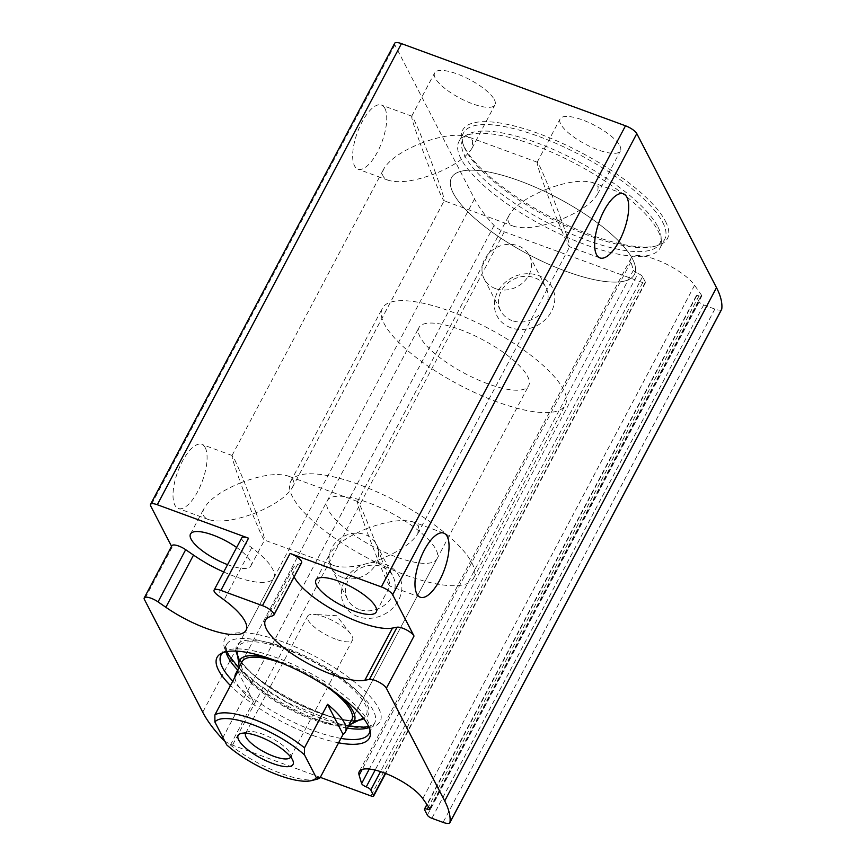 <?xml version="1.0" encoding="UTF-8"?>
<svg xmlns="http://www.w3.org/2000/svg" width="866" height="866" viewBox="0 0 866 866"><rect width="100%" height="100%" fill="white"/><g stroke="black" fill="none" stroke-linecap="round" stroke-linejoin="round"><path stroke-width="0.65" stroke-dasharray="4.33 3.25" d="M494.378 99.72A34.142 10.489 27.9 0 1 494.973 104.851A34.142 10.489 27.9 0 1 459.9 98.15A34.142 10.489 27.9 0 1 434.635 72.896A34.142 10.489 27.9 0 1 463.364 76.489A34.142 10.489 27.9 0 1 494.378 99.72M472.728 140.617L472.024 148.205C466.525 157.211 454.412 165.612 435.685 173.427C428.096 152.448 417.553 126.468 413.58 118.913L411.675 116.25C411.458 118.047 414.305 127.14 420.216 143.529C440.751 135.767 456.544 133.483 467.597 136.655L472.728 140.617M435.685 173.427C415.16 181.178 399.367 183.473 388.314 180.301C382.61 178.071 381.137 174.218 383.887 168.751C389.386 159.745 401.499 151.334 420.216 143.529C429.59 169.465 442.764 201.074 444.085 200.76L444.226 200.696C444.442 198.909 441.595 189.816 435.685 173.427M256.033 512.737C248.434 491.758 237.901 465.778 233.928 458.233L232.023 455.57C231.807 457.356 234.654 466.449 240.564 482.838C261.088 475.088 276.882 472.793 287.934 475.964C293.639 478.194 295.111 482.048 292.362 487.515C286.863 496.521 274.749 504.932 256.033 512.737C235.498 520.498 219.704 522.783 208.652 519.611C202.958 517.381 201.475 513.527 204.224 508.061C209.724 499.054 221.837 490.654 240.564 482.838C249.938 508.775 263.112 540.384 264.422 540.07L264.574 540.016C264.79 538.219 261.943 529.126 256.033 512.737M619.84 145.748A34.142 10.489 27.9 0 1 620.446 150.868A34.142 10.489 27.9 0 1 585.362 144.167A34.142 10.489 27.9 0 1 560.096 118.923A34.142 10.489 27.9 0 1 588.826 122.517A34.142 10.489 27.9 0 1 619.84 145.748M598.19 186.634L597.486 194.222C591.987 203.229 579.874 211.64 561.157 219.444C551.783 193.508 538.598 161.91 537.288 162.223L537.147 162.278C536.931 164.075 539.778 173.157 545.677 189.546C566.212 181.795 582.006 179.5 593.058 182.672L598.19 186.634M561.157 219.444C540.622 227.206 524.828 229.49 513.776 226.318C508.082 224.088 506.599 220.245 509.349 214.768C514.848 205.772 526.961 197.361 545.677 189.546C555.052 215.482 568.237 247.091 569.547 246.778L569.687 246.723C569.904 244.926 567.057 235.833 561.157 219.444M381.495 558.765C372.12 532.828 358.946 501.219 357.636 501.533L357.485 501.587C357.268 503.384 360.115 512.477 366.026 528.866C386.561 521.105 402.354 518.821 413.407 521.992L418.538 525.954L417.834 533.543C412.324 542.538 400.222 550.949 381.495 558.765C360.96 566.516 345.166 568.81 334.114 565.639C328.42 563.409 326.947 559.555 329.686 554.088C335.196 545.082 347.298 536.671 366.026 528.866C375.4 554.803 388.574 586.401 389.884 586.087L390.036 586.033C390.252 584.236 387.405 575.154 381.495 558.765M227.585 564.643A34.142 10.489 -152.1 0 0 228.386 564.946A34.142 10.489 -152.1 0 0 250.826 565.963A34.142 10.489 -152.1 0 0 236.667 547.485M394.658 43.3A10.349 3.183 -152.1 0 0 394.831 44.859L474.525 198.888A186.222 57.232 -152.1 0 0 494.075 225.485A10.349 3.183 -152.1 0 0 504.293 231.828L642.734 282.608A4.135 1.267 -152.1 0 0 645.451 282.738A4.135 1.267 -152.1 0 0 645.376 282.11L642.561 276.676A4.135 1.267 -152.1 0 0 638.025 273.548L375.13 770.08M338.606 742.812A86.189 26.489 27.9 0 1 230.443 685.547M224.662 740.906A10.349 3.183 -152.1 0 0 232.499 745.15L320.312 777.365M384.905 108.402A34.142 13.163 -69.9 0 1 379.893 146.993A34.142 13.163 -69.9 0 1 357.939 169.162A34.142 13.163 -69.9 0 1 357.344 132.574A34.142 13.163 -69.9 0 1 381.462 105.057A34.142 13.163 -69.9 0 1 384.905 108.402M205.242 447.711A34.142 13.163 -69.9 0 1 200.241 486.302A34.142 13.163 -69.9 0 1 178.288 508.472A34.142 13.163 -69.9 0 1 177.692 471.894A34.142 13.163 -69.9 0 1 201.8 444.366A34.142 13.163 -69.9 0 1 205.242 447.711M171.869 545.721A10.349 3.183 -152.1 0 0 172.053 547.269L171.555 546.316M510.756 327.716A31.035 26.998 152.6 0 1 508.201 280.021A31.035 26.998 152.6 0 1 554.77 297.103A31.035 26.998 152.6 0 1 510.756 327.716M357.82 616.57A31.035 26.998 152.6 0 1 355.266 568.875A31.035 26.998 152.6 0 1 401.835 585.957A31.035 26.998 152.6 0 1 357.82 616.57M721.659 309.379A10.349 3.183 -152.1 0 1 714.861 309.065L703.668 304.962A4.135 1.267 -152.1 0 1 699.154 301.844L696.34 296.399A4.135 1.267 -152.1 0 1 696.264 295.782A4.135 1.267 -152.1 0 1 698.992 295.912A4.135 1.267 -152.1 0 0 701.731 296.042A4.135 1.267 -152.1 0 0 701.514 295.187L694.586 285.271A37.022 11.377 -152.1 0 0 660.184 261.261A37.022 11.377 -152.1 0 0 631.054 258.252A37.022 11.377 -152.1 0 0 630.924 261.911L633.403 270.203A4.135 1.267 -152.1 0 0 638.025 273.548M665.413 221.187A115.871 35.614 27.9 0 1 656.569 245.847A115.871 35.614 27.9 0 1 548.373 215.84A115.871 35.614 27.9 0 1 462.747 143.226A115.871 35.614 27.9 0 1 543.242 135.302A115.871 35.614 27.9 0 1 665.413 221.187M301.595 562.813A10.349 3.183 -152.1 0 1 300.816 563.398L297.568 564.513A60.003 18.446 -152.1 0 0 293.087 567.934A60.003 18.446 -152.1 0 0 294.126 576.918M223.699 571.971A60.003 18.446 -152.1 0 0 273.688 578.066A60.003 18.446 -152.1 0 0 251.735 547.702L245.533 543.123L217.896 595.321M241.744 537.883A10.349 3.183 -152.1 0 0 245.533 543.123M342.503 577.427A25.439 22.137 152.6 0 1 331.234 567.717A25.439 22.137 152.6 0 1 343.661 536.379A25.439 22.137 152.6 0 1 376.418 544.346A25.439 22.137 152.6 0 1 370.886 570.726A25.439 22.137 152.6 0 1 342.503 577.427M359.044 609.404A25.439 22.137 152.6 0 1 347.775 599.705A25.439 22.137 152.6 0 1 360.202 568.356A25.439 22.137 152.6 0 1 392.969 576.323A25.439 22.137 152.6 0 1 387.427 602.704A25.439 22.137 152.6 0 1 359.044 609.404M495.439 288.573A25.439 22.137 152.6 0 1 484.17 278.874A25.439 22.137 152.6 0 1 496.597 247.524A25.439 22.137 152.6 0 1 529.364 255.492A25.439 22.137 152.6 0 1 523.822 281.872A25.439 22.137 152.6 0 1 495.439 288.573M511.979 320.561A25.439 22.137 152.6 0 1 500.71 310.851A25.439 22.137 152.6 0 1 513.137 279.501A25.439 22.137 152.6 0 1 545.905 287.469A25.439 22.137 152.6 0 1 540.373 313.86A25.439 22.137 152.6 0 1 511.979 320.561M657.868 226.73A111.411 34.239 27.9 0 1 661.072 236.905A111.411 34.239 27.9 0 1 545.331 221.599A111.411 34.239 27.9 0 1 467.608 134.468A111.411 34.239 27.9 0 1 565.996 155.295A111.411 34.239 27.9 0 1 657.868 226.73M658.095 230.973A113.803 34.976 27.9 0 1 661.375 241.365A113.803 34.976 27.9 0 1 660.087 248.066A113.803 34.976 27.9 0 1 543.144 225.723A113.803 34.976 27.9 0 1 458.937 141.559A113.803 34.976 27.9 0 1 463.754 136.731A113.803 34.976 27.9 0 1 564.253 158.002A113.803 34.976 27.9 0 1 658.095 230.973M662.696 222.27A113.803 34.976 27.9 0 1 664.687 239.362A113.803 34.976 27.9 0 1 654.014 246.496A113.803 34.976 27.9 0 1 547.756 217.02A113.803 34.976 27.9 0 1 463.646 145.704A113.803 34.976 27.9 0 1 463.548 132.866A113.803 34.976 27.9 0 1 559.306 144.849A113.803 34.976 27.9 0 1 662.696 222.27M222.865 652.683A83.796 25.753 27.9 0 1 224.586 651.448A83.796 25.753 27.9 0 1 298.586 667.112A83.796 25.753 27.9 0 1 367.682 720.837A83.796 25.753 27.9 0 1 370.096 728.49A83.796 25.753 27.9 0 1 370.042 730.612M340.944 738.395A83.796 25.753 27.9 0 1 232.781 681.131M378.637 708.236A87.931 27.03 27.9 0 1 281.634 699.674A87.931 27.03 27.9 0 1 247.124 632.97A87.931 27.03 27.9 0 1 378.637 708.236M349.085 724.896A64.863 19.94 27.9 0 1 287.609 708.356A64.863 19.94 27.9 0 1 239.373 666.798M267.648 657.824A64.863 19.94 27.9 0 1 340.619 696.459M437.016 558.819L351.791 719.776A62.071 19.074 27.9 0 1 288.01 707.587A62.071 19.074 27.9 0 1 242.079 661.689L327.305 500.732A62.071 19.074 27.9 0 1 379.535 507.27A62.071 19.074 27.9 0 1 435.934 549.499A62.071 19.074 27.9 0 1 437.016 558.819A62.071 19.074 27.9 0 1 373.235 546.641A62.071 19.074 27.9 0 1 327.305 500.732M283.312 663.713A62.071 19.074 27.9 0 1 326.947 686.814M471.775 562.651A103.455 31.793 27.9 0 1 473.583 578.185A103.455 31.793 27.9 0 1 367.281 557.877A103.455 31.793 27.9 0 1 290.727 481.366A103.455 31.793 27.9 0 1 377.782 492.256A103.455 31.793 27.9 0 1 471.775 562.651M632.548 259.01A103.455 31.793 27.9 0 1 634.356 274.544A103.455 31.793 27.9 0 1 528.054 254.236A103.455 31.793 27.9 0 1 451.5 177.725A103.455 31.793 27.9 0 1 538.555 188.615A103.455 31.793 27.9 0 1 632.548 259.01M316.491 779.346A62.071 19.074 27.9 0 1 281.515 773.598A62.071 19.074 27.9 0 1 230.421 744.998L226.708 744.879M487.894 383.822A62.071 19.074 27.9 0 1 418.971 327.597A62.071 19.074 27.9 0 1 482.752 339.775A62.071 19.074 27.9 0 1 528.682 385.684A62.071 19.074 27.9 0 1 487.894 383.822M230.421 744.998L253.457 701.503A62.071 19.074 -152.1 0 1 234.913 677.104M335.867 639.227A25.439 7.816 27.9 0 1 307.625 616.181A25.439 7.816 27.9 0 1 313.514 614.351A25.439 7.816 27.9 0 1 324.339 616.949A25.439 7.816 27.9 0 1 350.784 634.085A25.439 7.816 27.9 0 1 352.581 639.996A25.439 7.816 27.9 0 1 335.867 639.227M245.695 733.156A25.439 7.816 27.9 0 1 248.012 731.694A25.439 7.816 27.9 0 1 271.762 738.276A25.439 7.816 27.9 0 1 290.565 754.221A25.439 7.816 27.9 0 1 290.651 756.96M497.268 401.943A103.455 31.793 27.9 0 1 382.404 308.231A103.455 31.793 27.9 0 1 488.705 328.539A103.455 31.793 27.9 0 1 565.26 405.05A103.455 31.793 27.9 0 1 497.268 401.943M566.364 271.437A103.455 31.793 27.9 0 1 451.5 177.725A103.455 31.793 27.9 0 1 557.801 198.033A103.455 31.793 27.9 0 1 634.356 274.544A103.455 31.793 27.9 0 1 566.364 271.437M237.901 671.453L253.457 701.503M394.831 44.859L150.684 505.971M172.053 547.269L144.416 599.478M474.525 198.888L202.741 712.209M494.075 225.485L222.281 738.806M504.293 231.828L232.499 745.15M642.734 282.608L370.94 795.93M645.376 282.11L385.294 773.327M642.561 276.676L380.51 771.617M633.403 270.203L369.295 769.03M630.924 261.911L362.215 769.398M694.586 285.271L422.792 798.593M701.514 295.187L429.731 808.508M698.992 295.912L428.508 806.766M696.34 296.399L424.546 809.721M699.154 301.844L427.36 815.155M703.668 304.962L431.885 818.283M714.861 309.065L443.067 822.386M297.568 564.513L269.921 616.722M300.816 563.398L273.18 615.607M251.735 547.702L224.099 599.911M225.961 651.773A83.796 25.753 27.9 0 1 226.567 644.564A83.796 25.753 27.9 0 1 297.081 653.386A83.796 25.753 27.9 0 1 373.214 710.401A83.796 25.753 27.9 0 1 374.675 722.98A83.796 25.753 27.9 0 1 369.046 727.537M347.385 728.111A83.796 25.753 27.9 0 1 237.663 670.013M236.072 651.113A74.346 22.852 27.9 0 1 291.604 650.041A74.346 22.852 27.9 0 1 366.87 703.917A74.346 22.852 27.9 0 1 363.915 718.802M359.098 720.155A74.346 22.852 27.9 0 1 291.766 700.486A74.346 22.852 27.9 0 1 237.663 655.854M237.035 651.167A72.625 22.321 27.9 0 1 293.141 652.195A72.625 22.321 27.9 0 1 364.976 704.134A72.625 22.321 27.9 0 1 363.33 718.033M362.421 718.531A72.625 22.321 27.9 0 1 291.615 700.789A72.625 22.321 27.9 0 1 237.132 652.195C234.015 675.209 345.155 734.054 362.421 718.531M472.024 148.205L494.973 104.851M411.675 116.25L434.635 72.896M292.362 487.515L444.226 200.696M232.023 455.57L383.887 168.751M597.486 194.222L620.446 150.868M537.147 162.278L560.096 118.923M417.834 533.543L569.687 246.723M357.485 501.587L509.349 214.768M250.826 565.963L264.574 540.016M190.488 534.019L204.224 508.061M376.288 611.991L390.036 586.033M315.949 580.036L329.686 554.088M645.451 282.738L385.63 773.457M631.054 258.252L359.271 771.574M701.731 296.042L429.937 809.364M696.264 295.782L426.916 804.492M293.087 567.934L265.451 620.143M273.688 578.066L246.041 630.275M357.636 501.533L287.934 475.964M334.114 565.639L264.422 540.07M443.771 533.131L413.407 521.992M420.259 597.226L389.884 586.087M232.164 455.505L201.8 444.366M208.652 519.611L178.288 508.472M411.826 116.196L381.462 105.057M388.314 180.301L357.939 169.162M623.423 193.811L593.058 182.672M599.911 257.916L569.547 246.778M537.288 162.223L467.597 136.655M513.776 226.318L444.085 200.76M331.234 567.717L347.775 599.705M376.418 544.346L392.969 576.323M484.17 278.874L500.71 310.851M529.364 255.492L545.905 287.469M467.608 134.468L463.754 136.731M661.072 236.905L661.375 241.365M660.087 248.066L664.687 239.362M458.937 141.559L463.548 132.866M654.014 246.496L656.569 245.847M463.646 145.704L462.747 143.226M224.586 651.448L220.733 653.7M370.096 728.49L370.399 732.95M369.154 733.426L374.675 722.98L373.571 724.333L368.613 726.531M221.036 654.999L226.567 644.564L226.34 649.37L227.044 651.568M348.554 725.903L339.732 723.965L287.252 702.575L259.843 685.471L238.832 667.816M473.583 578.185L565.26 405.05M290.727 481.366L382.404 308.231M351.791 719.776L528.682 385.684M242.079 661.689L418.971 327.597M350.784 634.085L336.647 615.737L313.514 614.351M290.586 757.09L352.581 639.996M245.619 733.285L307.625 616.181M248.012 731.694L241.094 733.426M290.565 754.221L293.011 760.911"/><path stroke-width="1.3" d="M236.667 547.485A34.142 10.489 -152.1 0 0 190.488 534.019A34.142 10.489 -152.1 0 0 191.083 539.139A34.142 10.489 -152.1 0 0 227.585 564.643M316.545 585.167A34.142 10.489 -152.1 0 0 353.858 610.963A34.142 10.489 -152.1 0 0 376.288 611.991A34.142 10.489 -152.1 0 0 351.033 586.737A34.142 10.489 -152.1 0 0 315.949 580.036A34.142 10.489 -152.1 0 0 316.545 585.167M428.508 806.766L427.209 809.234A4.135 1.267 -152.1 0 0 424.47 809.104A4.135 1.267 -152.1 0 0 424.546 809.721L427.36 815.155A4.135 1.267 -152.1 0 0 431.885 818.283L443.067 822.386A10.349 3.183 -152.1 0 0 449.865 822.7L721.659 309.379A10.349 3.183 -152.1 0 0 721.768 309.01A186.222 57.232 -152.1 0 0 716.496 287.642L636.802 133.613L392.655 594.726A10.349 3.183 -152.1 0 0 381.343 586.91L290.11 553.439L262.463 605.648L220.906 590.395A10.349 3.183 -152.1 0 0 214.108 590.092A10.349 3.183 -152.1 0 0 217.896 595.321L224.099 599.911A60.003 18.446 -152.1 0 1 246.041 630.275A60.003 18.446 -152.1 0 1 165.871 607.293L158.056 601.881A10.349 3.183 -152.1 0 0 144.232 597.919A10.349 3.183 -152.1 0 0 144.416 599.478L202.741 712.209A186.222 57.232 -152.1 0 0 222.281 738.806A10.349 3.183 -152.1 0 0 224.662 740.906M636.802 133.613A10.349 3.183 -152.1 0 0 625.501 125.797L401.456 43.614A10.349 3.183 -152.1 0 0 394.658 43.3L150.5 504.413A10.349 3.183 -152.1 0 0 150.684 505.971L171.555 546.316M401.456 43.614L157.298 504.726L248.542 538.197A10.349 3.183 -152.1 0 0 241.744 537.883L214.108 590.092M157.298 504.726A10.349 3.183 -152.1 0 0 150.5 504.413M230.443 685.547A86.189 26.489 27.9 0 1 220.733 653.7A86.189 26.489 27.9 0 1 296.843 669.819A86.189 26.489 27.9 0 1 367.909 725.08A86.189 26.489 27.9 0 1 370.399 732.95A86.189 26.489 27.9 0 1 338.606 742.812M320.312 777.365L370.94 795.93A4.135 1.267 -152.1 0 0 373.657 796.06A4.135 1.267 -152.1 0 0 373.592 795.432L370.778 789.998A4.135 1.267 -152.1 0 0 366.242 786.869A4.135 1.267 -152.1 0 1 361.62 783.524L359.13 775.232A37.022 11.377 -152.1 0 1 359.271 771.574A37.022 11.377 -152.1 0 1 388.401 774.583A37.022 11.377 -152.1 0 1 422.792 798.593L429.731 808.508A4.135 1.267 -152.1 0 1 429.937 809.364A4.135 1.267 -152.1 0 1 427.209 809.234M449.865 822.7A10.349 3.183 -152.1 0 0 449.974 822.332A186.222 57.232 -152.1 0 0 444.702 800.963L386.377 688.232A10.349 3.183 -152.1 0 0 378.68 682.018A10.349 3.183 -152.1 0 0 369.425 679.42L364.846 680.275A60.003 18.446 -152.1 0 1 300.285 659.102A60.003 18.446 -152.1 0 1 265.451 620.143A60.003 18.446 -152.1 0 1 269.921 616.722L273.18 615.607A10.349 3.183 -152.1 0 0 273.948 615.012A10.349 3.183 -152.1 0 0 262.463 605.648M626.865 197.156A34.142 13.163 -69.9 0 1 621.864 235.747A34.142 13.163 -69.9 0 1 599.911 257.916A34.142 13.163 -69.9 0 1 599.315 221.339A34.142 13.163 -69.9 0 1 623.423 193.811A34.142 13.163 -69.9 0 1 626.865 197.156M447.213 536.465A34.142 13.163 -69.9 0 1 442.201 575.067A34.142 13.163 -69.9 0 1 420.259 597.226A34.142 13.163 -69.9 0 1 419.653 560.648A34.142 13.163 -69.9 0 1 443.771 533.131A34.142 13.163 -69.9 0 1 447.213 536.465M392.655 594.726L414.024 636.034A10.349 3.183 -152.1 0 0 406.327 629.82A10.349 3.183 -152.1 0 0 397.061 627.211L369.425 679.42M294.126 576.918A60.003 18.446 -152.1 0 0 338.758 612.976A60.003 18.446 -152.1 0 0 392.482 628.077L397.061 627.211M273.948 615.012L301.595 562.813A10.349 3.183 -152.1 0 0 290.11 553.439M223.699 571.971A60.003 18.446 -152.1 0 1 193.519 555.084L185.692 549.683A10.349 3.183 -152.1 0 0 171.869 545.721L144.232 597.919M370.042 730.612A83.796 25.753 27.9 0 1 369.154 733.426A83.796 25.753 27.9 0 1 340.944 738.395M232.781 681.131A83.796 25.753 27.9 0 1 221.036 654.999A83.796 25.753 27.9 0 1 222.865 652.683M340.619 696.459A64.863 19.94 27.9 0 1 353.122 711.343A64.863 19.94 27.9 0 1 350.849 724.192A64.863 19.94 27.9 0 1 349.085 724.896M239.373 666.798A64.863 19.94 27.9 0 1 238.951 664.947A64.863 19.94 27.9 0 1 267.648 657.824M326.947 686.814A62.071 19.074 27.9 0 1 350.708 710.456A62.071 19.074 27.9 0 1 351.791 719.776L345.339 731.954A62.071 19.074 -152.1 0 0 327.521 704.318L304.486 747.823L304.507 754.903L316.328 777.755A57.935 17.807 27.9 0 1 311.381 780.634A57.935 17.807 27.9 0 1 226.708 744.879L214.887 722.028A57.935 17.807 27.9 0 1 252.482 724.528A57.935 17.807 27.9 0 1 304.507 754.903M214.887 722.028L214.876 714.948L237.901 671.453A62.071 19.074 -152.1 0 0 235.628 673.867L242.079 661.689A62.071 19.074 27.9 0 1 283.312 663.713M272.638 763.487A31.035 9.537 27.9 0 1 243.801 746.308A31.035 9.537 27.9 0 1 241.094 733.426A31.035 9.537 27.9 0 1 270.073 741.458A31.035 9.537 27.9 0 1 293.011 760.911A31.035 9.537 27.9 0 1 272.638 763.487M214.876 714.948A62.071 19.074 27.9 0 1 304.486 747.823M316.328 777.755L320.041 777.874A62.071 19.074 27.9 0 1 316.491 779.346L311.381 780.634M235.628 673.867A62.071 19.074 -152.1 0 0 234.913 677.104M320.041 777.874L343.066 734.379A62.071 19.074 -152.1 0 0 345.339 731.954M290.651 756.96A25.439 7.816 27.9 0 1 290.586 757.09A25.439 7.816 27.9 0 1 273.862 756.332A25.439 7.816 27.9 0 1 245.619 733.285A25.439 7.816 27.9 0 1 245.695 733.156M343.066 734.379L327.521 704.318M625.501 125.797L381.343 586.91M248.542 538.197L220.906 590.395M414.024 636.034L386.377 688.232M716.496 287.642L444.702 800.963M385.294 773.327L373.592 795.432M380.51 771.617L370.778 789.998M375.13 770.08L366.242 786.869M369.295 769.03L361.62 783.524M362.215 769.398L359.13 775.232M721.768 309.01L449.974 822.332M392.482 628.077L364.846 680.275M185.692 549.683L158.056 601.881M193.519 555.084L165.871 607.293M369.046 727.537A83.796 25.753 27.9 0 1 347.385 728.111M237.663 670.013A83.796 25.753 27.9 0 1 225.961 651.773M363.915 718.802A74.346 22.852 27.9 0 1 359.098 720.155M237.663 655.854A74.346 22.852 27.9 0 1 236.072 651.113M363.33 718.033A72.625 22.321 27.9 0 1 362.421 718.531L350.849 724.192M238.951 664.947L237.132 652.195A72.625 22.321 27.9 0 1 237.035 651.167M385.63 773.457L373.657 796.06M426.916 804.492L424.47 809.104M368.613 726.531L363.688 727.159L348.554 725.903M238.832 667.816L229.328 656.071L227.044 651.568"/></g></svg>
